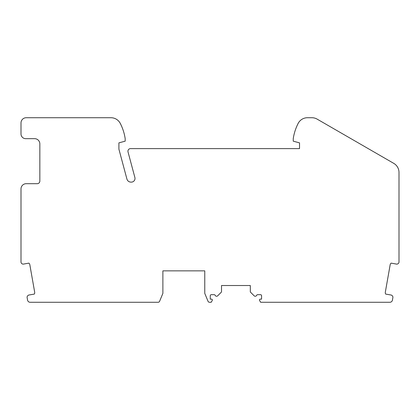 <?xml version="1.0" encoding="UTF-8"?>
<svg xmlns="http://www.w3.org/2000/svg" width="420" height="420" viewBox="0 0 420 420"><rect width="100%" height="100%" fill="white"/><g stroke="black" fill="none" stroke-linecap="round" stroke-linejoin="round"><path stroke-width="0.63" d="M182.254 270.863L162.881 270.863L162.881 293.375L159.595 301.303A1.57 1.57 0 0 1 158.146 302.274L30.14 302.274A2.62 2.62 0 0 1 27.562 300.111L27.127 297.617A2.095 2.095 0 0 1 27.841 295.649L28.329 295.239A0.788 0.788 0 0 1 28.697 295.066L34.309 294.079A2.62 2.62 0 0 0 34.681 292.22L29.836 264.763A2.62 2.62 0 0 0 28.854 263.141L23.242 264.133A0.788 0.788 0 0 1 22.838 264.096L22.375 263.928A2.095 2.095 0 0 1 21 261.965L21 188.927A5.234 5.234 0 0 1 26.234 183.692L37.228 183.692A2.62 2.62 0 0 0 39.848 181.072L39.848 143.903A5.234 5.234 0 0 0 34.613 138.668L25.715 138.668A4.715 4.715 0 0 1 21 133.954L21 122.96A5.234 5.234 0 0 1 26.234 117.726L110.964 117.726A10.469 10.469 0 0 1 120.283 123.428A49.739 49.739 0 0 1 125.186 138.668L125.186 141.172L118.902 142.858L118.902 149.137L126.908 179.015A4.19 4.19 0 0 0 130.956 182.123L131.339 182.123A3.665 3.665 0 0 0 134.883 177.508L128.021 151.909A2.62 2.62 0 0 1 130.552 148.612L299.528 148.612L299.528 142.858L293.244 141.172L293.244 138.668A49.739 49.739 0 0 1 298.147 123.428A10.469 10.469 0 0 1 307.466 117.726L311.903 117.726A10.469 10.469 0 0 1 317.137 119.128L393.766 163.37A10.469 10.469 0 0 1 399 172.436L399 261.965A2.095 2.095 0 0 1 397.625 263.928L397.163 264.096A0.788 0.788 0 0 1 396.758 264.133L391.146 263.141A2.62 2.62 0 0 0 390.164 264.763L385.319 292.22A2.62 2.62 0 0 0 385.691 294.079L391.304 295.066A0.788 0.788 0 0 1 391.671 295.239L392.159 295.649A2.095 2.095 0 0 1 392.873 297.617L392.438 300.111A2.62 2.62 0 0 1 389.86 302.274L260.636 302.274L259.597 300.468A0.892 0.892 0 0 1 260.363 299.135L261.571 299.135L261.571 295.733A1.045 1.045 0 0 0 260.521 294.683L257.633 294.683A1.045 1.045 0 0 0 256.678 295.312A1.57 1.57 0 0 1 254.126 295.796L250.514 292.178A0.683 0.683 0 0 1 250.315 291.701L250.315 285.521L221.519 285.521L221.519 291.701A0.683 0.683 0 0 1 221.319 292.178L217.707 295.796A1.57 1.57 0 0 1 215.156 295.312A1.045 1.045 0 0 0 214.195 294.683L211.307 294.683A1.045 1.045 0 0 0 210.263 295.733L210.263 299.135L211.465 299.135A0.892 0.892 0 0 1 212.237 300.468L211.192 302.274L209.501 302.274A1.57 1.57 0 0 1 208.047 301.303L204.766 293.375L204.766 270.863L185.393 270.863M162.881 270.863L204.766 270.863"/></g></svg>
